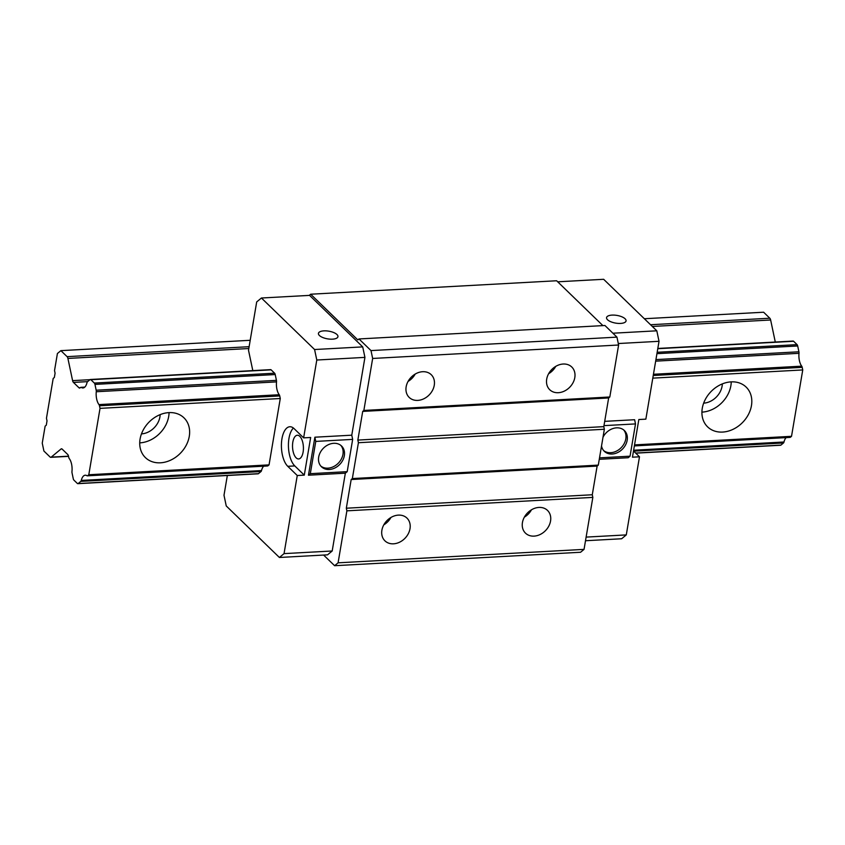 <?xml version="1.0" encoding="UTF-8"?>
<svg xmlns="http://www.w3.org/2000/svg" width="845" height="845" viewBox="0 0 845 845"><rect width="100%" height="100%" fill="white"/><g stroke="black" fill="none" stroke-linecap="round" stroke-linejoin="round"><path stroke-width="1.27" d="M227.337 475.492L223.999 495.265L226.249 505.954L279.41 557.478L327.543 554.838L332.191 550.993L345.341 473.189L347.2 471.658L352.661 439.389L351.774 435.186L364.934 357.382L362.716 346.894L309.566 295.38L261.432 298.01L256.69 301.929L248.514 350.274L252.813 370.606M323.614 555.059L334.609 565.706L338.084 562.823L346.883 510.834L346.323 508.215L351.182 479.527L352.344 478.566L358.407 442.717L357.847 440.087L362.706 411.409L363.857 410.448L372.656 358.46L370.997 350.59L358.988 338.951L357.826 339.912L310.675 294.218L309.259 295.391M362.716 346.894L314.583 349.524L261.432 298.01M319.41 335.497A9.886 3.898 -170.4 0 1 318.438 333.363A9.886 3.898 -170.4 0 1 328.842 331.177A9.886 3.898 -170.4 0 1 337.947 336.669A9.886 3.898 -170.4 0 1 330.078 339.151A9.886 3.898 -170.4 0 1 319.41 335.497M314.583 349.524L316.791 360.023L364.934 357.382M332.191 550.993L284.047 553.623L297.26 475.513L304.284 475.133L310.654 437.488L303.63 437.868L316.791 360.023M308.457 475.207L314.879 437.203L315.766 441.407L310.305 473.675L308.457 475.207L345.341 473.189M314.879 437.203L351.774 435.186M304.284 475.133L294.789 465.922A20.766 9.496 86.9 0 1 288.451 446.794A20.766 9.496 86.9 0 1 293.405 428.035M296.151 457.853A11.872 5.429 86.9 0 1 292.55 444.692A11.872 5.429 86.9 0 1 297.324 435.249A11.872 5.429 86.9 0 1 303.387 446.804A11.872 5.429 86.9 0 1 298.623 458.951A11.872 5.429 86.9 0 1 296.151 457.853M297.26 475.513L287.765 466.313A20.766 9.496 86.9 0 1 281.459 443.276A20.766 9.496 86.9 0 1 289.814 426.746A20.766 9.496 86.9 0 1 294.134 428.658L303.63 437.868M269.048 464.887L88.799 474.742L87.648 475.693A2.377 1.088 86.9 0 1 87.31 475.83L267.559 465.975A2.377 1.088 -93.1 0 0 267.907 465.827L269.048 464.887L280.276 398.513L279.727 395.925A2.377 1.088 -93.1 0 0 279.23 394.731A11.196 5.123 86.9 0 1 276.516 381.887A2.377 1.088 -93.1 0 0 276.431 380.356L275.206 374.546A2.377 1.088 -93.1 0 0 274.593 373.205L271.129 369.846A2.377 1.088 -93.1 0 0 270.632 369.635A2.377 1.088 -93.1 0 0 270.294 369.772M87.31 475.83A2.377 1.088 86.9 0 1 86.95 475.724A11.196 5.123 -93.1 0 0 85.25 475.207A11.196 5.123 -93.1 0 0 81.268 480.435A2.377 1.088 86.9 0 1 80.761 481.396L78.194 483.53A2.377 1.088 86.9 0 1 77.856 483.667L258.105 473.813A2.377 1.088 -93.1 0 0 258.443 473.675L261.01 471.542A2.377 1.088 -93.1 0 0 261.517 470.57A11.196 5.123 86.9 0 1 263.714 466.186M284.047 553.623L279.41 557.478M585.5 540.737L621.635 538.761L626.282 534.906L639.485 456.796L633.507 450.998M639.485 456.796L632.461 457.187L638.831 419.532L645.855 419.152L659.026 341.306L656.808 330.807L603.657 279.294L557.711 281.808M659.026 341.306L618.297 343.535M603.974 425.637L635.503 423.915L634.616 419.722L604.703 421.359M635.503 423.915L630.053 456.184L628.194 457.726L599.274 459.31M626.282 534.906L586.124 537.103M602.907 325.621L556.633 280.762L310.675 294.218M334.609 565.706L580.568 552.26L584.043 549.377L592.841 497.388L592.282 494.758L597.13 466.081L598.292 465.12L604.355 429.26L603.805 426.64L608.654 397.953L609.815 396.992L618.614 345.013L616.945 337.134L604.946 325.505L358.988 338.951M656.808 330.807L612.9 333.215M607.523 319.737A9.886 3.898 9.6 0 0 618.191 323.403A9.886 3.898 9.6 0 0 626.06 320.91A9.886 3.898 9.6 0 0 625.099 318.776A9.886 3.898 9.6 0 0 614.431 315.122A9.886 3.898 9.6 0 0 606.562 317.614A9.886 3.898 9.6 0 0 607.523 319.737M630.053 456.184L599.527 457.853M601.534 445.98A14.439 11.513 134.1 0 0 604.302 451.293A14.439 11.513 134.1 0 0 612.139 454.018A14.439 11.513 134.1 0 0 625.606 444.829A14.439 11.513 134.1 0 0 624.402 430.559A14.439 11.513 134.1 0 0 616.565 427.845A14.439 11.513 134.1 0 0 603.013 437.192M603.657 450.596A14.439 11.513 134.1 0 0 610.766 452.688A14.439 11.513 134.1 0 0 623.948 444.016A14.439 11.513 134.1 0 0 623.684 429.925M584.043 549.377L338.084 562.823M592.841 497.388L346.883 510.834M534.072 536.121A15.823 12.622 134.1 0 0 548.827 526.055A15.823 12.622 134.1 0 0 547.507 510.412A15.823 12.622 134.1 0 0 538.92 507.433A15.823 12.622 134.1 0 0 524.164 517.51A15.823 12.622 134.1 0 0 525.484 533.142A15.823 12.622 134.1 0 0 534.072 536.121M393.527 543.81A15.823 12.622 134.1 0 0 408.283 533.744A15.823 12.622 134.1 0 0 406.963 518.101A15.823 12.622 134.1 0 0 398.375 515.123A15.823 12.622 134.1 0 0 383.619 525.189A15.823 12.622 134.1 0 0 384.929 540.832A15.823 12.622 134.1 0 0 393.527 543.81M592.282 494.758L346.323 508.215M597.13 466.081L351.182 479.527M598.292 465.12L352.344 478.566M604.355 429.26L358.407 442.717M603.805 426.64L357.847 440.087M608.654 397.953L362.706 411.409M609.815 396.992L363.857 410.448M618.614 345.013L372.656 358.46M558.323 392.703A15.823 12.622 134.1 0 0 573.079 382.637A15.823 12.622 134.1 0 0 571.769 367.005A15.823 12.622 134.1 0 0 563.171 364.026A15.823 12.622 134.1 0 0 548.426 374.092A15.823 12.622 134.1 0 0 549.736 389.725A15.823 12.622 134.1 0 0 558.323 392.703M417.779 400.393A15.823 12.622 134.1 0 0 432.534 390.327A15.823 12.622 134.1 0 0 431.225 374.684A15.823 12.622 134.1 0 0 422.627 371.715A15.823 12.622 134.1 0 0 407.871 381.782A15.823 12.622 134.1 0 0 409.191 397.414A15.823 12.622 134.1 0 0 417.779 400.393M616.945 337.134L370.997 350.59M555.746 366.381A15.823 12.622 -45.9 0 1 548.616 373.733M415.201 374.06A15.823 12.622 -45.9 0 1 408.061 381.422M531.484 509.788A15.823 12.622 -45.9 0 1 524.354 517.151M390.939 517.478A15.823 12.622 -45.9 0 1 383.81 524.84M315.766 441.407L352.661 439.389M310.305 473.675L347.2 471.658M333.722 443.308A14.439 11.513 -45.9 0 1 341.56 446.023A14.439 11.513 -45.9 0 1 339.774 464.412A14.439 11.513 -45.9 0 1 321.459 466.767A14.439 11.513 -45.9 0 1 320.255 452.497A14.439 11.513 -45.9 0 1 333.722 443.308M340.841 445.399A14.439 11.513 -45.9 0 1 338.401 463.081A14.439 11.513 -45.9 0 1 320.804 466.07M77.856 483.667A2.377 1.088 86.9 0 1 77.36 483.456L73.895 480.097A2.377 1.088 86.9 0 1 73.272 478.756L72.057 472.978A2.377 1.088 86.9 0 1 71.973 471.447A11.196 5.123 -93.1 0 0 69.248 458.56A2.377 1.088 86.9 0 1 68.751 457.367L68.519 456.247A3.169 1.447 -93.1 0 0 67.695 454.473L62.15 449.096A3.169 1.447 -93.1 0 0 61.484 448.801A3.169 1.447 -93.1 0 0 61.03 448.991L51.218 457.134A3.169 1.447 86.9 0 1 50.763 457.325A3.169 1.447 86.9 0 1 50.098 457.029L43.908 451.04L42.25 443.16L45.134 426.133L46.295 425.172L47.014 420.873L46.464 418.243L53.193 378.444L54.355 377.483L55.083 373.184L54.534 370.564L57.407 353.527L60.893 350.643L67.082 356.643A3.169 1.447 86.9 0 1 67.906 358.428L72.596 380.63A3.169 1.447 -93.1 0 0 73.43 382.405L78.976 387.781A3.169 1.447 -93.1 0 0 79.631 388.077A3.169 1.447 -93.1 0 0 80.085 387.887L80.581 387.475A2.377 1.088 86.9 0 1 80.919 387.327A2.377 1.088 86.9 0 1 81.278 387.443A11.196 5.123 -93.1 0 0 82.99 387.961A11.196 5.123 -93.1 0 0 86.982 382.722A2.377 1.088 86.9 0 1 87.489 381.75L90.045 379.627A2.377 1.088 86.9 0 1 90.383 379.489A2.377 1.088 86.9 0 1 90.869 379.701L94.334 383.06A2.377 1.088 86.9 0 1 94.957 384.401L96.182 390.21A2.377 1.088 86.9 0 1 96.267 391.742A11.196 5.123 -93.1 0 0 98.981 404.597A2.377 1.088 86.9 0 1 99.478 405.78L100.027 408.367L88.799 474.742M634.363 445.917L790.043 437.404A2.377 1.088 -93.1 0 0 790.381 437.256L791.522 436.316L802.75 369.941L802.201 367.353A2.377 1.088 -93.1 0 0 801.715 366.16A11.196 5.123 86.9 0 1 799 353.316A2.377 1.088 -93.1 0 0 798.916 351.784L797.691 345.975A2.377 1.088 -93.1 0 0 797.067 344.633L793.603 341.274A2.377 1.088 -93.1 0 0 793.106 341.063L657.811 348.457M775.287 342.035L770.64 319.991A3.169 1.447 -93.1 0 0 769.806 318.216L763.616 312.217L644.355 318.734M250.204 340.292L60.893 350.643M635.736 453.163L780.579 445.241A2.377 1.088 -93.1 0 0 780.917 445.104L783.495 442.97A2.377 1.088 -93.1 0 0 783.991 441.998A11.196 5.123 86.9 0 1 786.188 437.615M791.522 436.316L634.542 444.892M802.75 369.941L652.794 378.137M280.276 398.513L100.027 408.367M722.623 432.07A27.695 22.086 134.1 0 0 748.438 414.451A27.695 22.086 134.1 0 0 746.135 387.084A27.695 22.086 134.1 0 0 731.105 381.877A27.695 22.086 134.1 0 0 705.29 399.484A27.695 22.086 134.1 0 0 707.592 426.852A27.695 22.086 134.1 0 0 722.623 432.07M160.434 462.806A27.695 22.086 134.1 0 0 186.259 445.188A27.695 22.086 134.1 0 0 183.956 417.821A27.695 22.086 134.1 0 0 168.926 412.613A27.695 22.086 134.1 0 0 143.101 430.232A27.695 22.086 134.1 0 0 145.403 457.599A27.695 22.086 134.1 0 0 160.434 462.806M731.242 381.866A27.695 22.086 -45.9 0 1 702.047 412.128A27.695 22.086 -45.9 0 1 701.91 412.128M703.653 403.16A17.808 14.196 134.1 0 0 722.327 383.894M169.063 412.603A27.695 22.086 -45.9 0 1 139.858 442.864A27.695 22.086 -45.9 0 1 139.731 442.875M141.474 433.897A17.808 14.196 134.1 0 0 160.149 414.631M287.765 466.313L294.789 465.922M96.182 390.21L276.431 380.356M655.931 359.6L798.916 351.784M797.691 345.975L656.935 353.664M275.206 374.546L94.957 384.401M94.334 383.06L274.593 373.205M657.167 352.28L797.067 344.633M793.603 341.274L657.769 348.7M271.129 369.846L90.869 379.701M84.627 387.253L81.278 387.443M78.976 387.781L80.296 387.707M87.626 381.634L73.43 382.405M72.596 380.63L89.982 379.68M770.64 319.991L652.329 326.466M248.81 348.531L67.906 358.428M67.082 356.643L249.127 346.693M650.544 324.733L769.806 318.216M51.218 457.134L68.508 456.184M61.96 448.948L61.03 448.991M78.194 483.53L258.443 473.675M635.62 453.047L780.917 445.104M783.495 442.97L633.676 451.156M261.01 471.542L80.761 481.396M783.991 441.998L633.634 450.227M261.517 470.57L81.268 480.435M87.648 475.693L267.907 465.827M634.394 445.79L790.381 437.256M802.201 367.353L653.238 375.497M279.727 395.925L99.478 405.78M801.715 366.16L653.449 374.272M279.23 394.731L98.981 404.597M799 353.316L655.667 361.153M276.516 381.887L96.267 391.742M270.632 369.635L90.383 379.489M84.785 387.116L80.919 387.327M68.54 456.353L50.763 457.325"/></g></svg>
